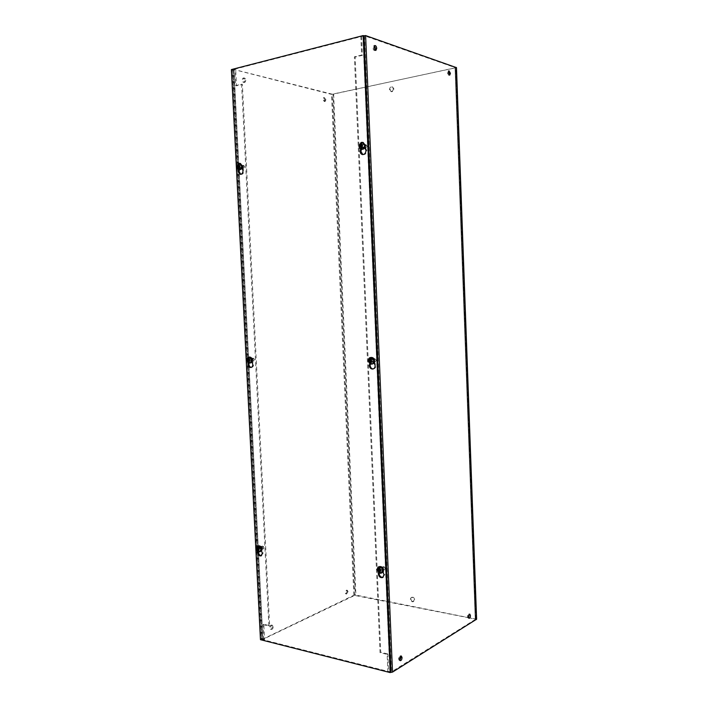 <?xml version="1.0" encoding="UTF-8"?>
<svg xmlns="http://www.w3.org/2000/svg" width="708" height="708" viewBox="0 0 708 708"><rect width="100%" height="100%" fill="white"/><g stroke="black" fill="none" stroke-linecap="round" stroke-linejoin="round"><path stroke-width="0.53" stroke-dasharray="3.54 2.66" d="M261.42 555.692L263.19 552.939L262.155 550.293L261.42 550.718M383.019 577.339L384.842 574.392L383.603 571.453L382.975 571.984M251.243 367.417L251.676 367.425C252.977 367.107 253.632 366.045 253.659 364.231L252.614 361.682L251.836 361.859M373.16 368.965L373.567 368.939C375.116 368.549 375.913 367.372 375.957 365.416L374.709 362.584L374.028 362.806M240.747 174.336L241.18 174.442C242.871 174.336 243.773 173.097 243.879 170.734L242.835 168.274L242.012 168.221M362.868 154.592L363.275 154.698C365.434 154.671 366.62 153.291 366.824 150.547L365.567 147.83L364.841 147.751M257.694 551.47L259.155 546.709C260.27 546.585 260.96 547.302 261.234 548.859L261.323 550.603M378.408 572.489L380.063 567.524C381.488 567.267 382.382 568.055 382.745 569.887L382.824 571.816M248.243 362.806L248.747 359.974L249.977 358L251.667 359.991L251.756 361.779M369.647 363.647L370.319 362.664L370.231 360.691L371.735 358.514L373.824 360.717L373.913 362.691M238.596 169.389L238.923 166.822L240.605 164.53L241.862 166.336L241.959 168.159M360.673 148.963L361.036 146.246C361.169 144.538 361.903 143.689 363.257 143.68L364.655 145.644L364.744 147.68M231.392 69.579L232.286 69.809L261.287 639.289L260.464 639.687M364.027 35.86L232.286 69.809M261.287 639.289L390.984 672.122M262.155 550.293L262.066 548.558C261.801 547.001 261.102 546.284 259.986 546.408L259.155 548.054L259.243 549.789L258.411 550.089M259.243 549.789L258.464 551.789M383.603 571.453L383.524 569.524C383.161 567.692 382.267 566.913 380.842 567.17L379.948 568.913L380.037 570.834L379.249 571.188M380.037 570.834L379.046 572.931M252.614 361.682L252.526 359.894L250.836 357.903L249.605 359.876L249.694 361.655L248.835 361.753M249.694 361.655L249.004 363.054M374.709 362.584L374.629 360.602L372.532 358.398L371.036 360.584L371.116 362.558L370.319 362.664M371.116 362.558L370.293 363.974M242.835 168.274L242.738 166.451L241.49 164.654L239.808 166.938L239.897 168.769L239.021 168.654M239.897 168.769L239.446 169.566M365.567 147.83L365.478 145.795L364.08 143.839C362.735 143.839 361.992 144.697 361.868 146.406L361.956 148.432L361.124 148.282M361.956 148.432L361.452 149.202M414.083 599.968L413.251 601.676C411.711 602.03 410.728 601.225 410.313 599.251L411.153 597.534C412.693 597.189 413.667 598.003 414.083 599.968M410.879 598.95C411.295 600.924 412.277 601.729 413.817 601.375L414.649 599.667C414.233 597.702 413.26 596.888 411.72 597.233L410.879 598.95M393.321 88.792C393.135 90.704 392.285 91.615 390.781 91.527L389.489 89.597C389.666 87.677 390.515 86.765 392.037 86.863L393.321 88.792M390.09 89.766L391.382 91.695C392.887 91.783 393.736 90.872 393.922 88.96L392.639 87.031C391.126 86.942 390.276 87.854 390.09 89.766M468.687 617.916L468.13 618.093L467.475 616.65C467.563 614.942 468.015 614.048 468.838 613.96L469.236 614.323M399.843 660.316L399.215 660.405L398.489 658.856C398.622 656.838 399.224 655.803 400.294 655.758L400.701 656.095M449.191 74.951L448.766 75.313L447.288 72.8L447.978 71.012L448.545 71.163M375.302 50.286L374.877 50.613C373.833 50.622 373.178 49.657 372.921 47.728L373.727 45.772L374.346 45.843M364.956 145.883L363.39 147.698L362.39 146.317L363.956 144.494L364.956 145.883M365.709 146.025L364.151 147.839L363.151 146.459L364.717 144.644L365.709 146.025M374.098 360.602L373.045 362.142L371.558 360.584L372.62 359.044L374.098 360.602M374.842 360.496L373.78 362.045L372.293 360.487L373.355 358.947L374.842 360.496M383.001 569.436L382.373 570.666L380.47 569.002L381.099 567.772L383.001 569.436M383.718 569.108L383.09 570.338L381.196 568.674L381.824 567.444L383.718 569.108M347.265 591.472L345.752 593.853L345.035 592.516L346.539 590.127L347.265 591.472M348.053 591.623L346.548 594.012L345.823 592.667L347.336 590.286L348.053 591.623M272.403 626.5C272.253 628.315 271.606 629.217 270.447 629.208L269.651 627.792C269.801 625.978 270.447 625.075 271.606 625.084L272.403 626.5M273.226 626.704C273.084 628.518 272.43 629.421 271.27 629.412L270.483 627.987C270.624 626.182 271.279 625.279 272.438 625.279L273.226 626.704M325.122 99.934L324.361 101.58L322.742 99.359L323.494 97.713L325.122 99.934M325.928 99.766L325.167 101.412L323.547 99.191L324.299 97.545L325.928 99.766M245.03 80.659L244.171 82.447C243.048 82.5 242.348 81.668 242.074 79.951L242.933 78.163C244.056 78.11 244.756 78.942 245.03 80.659M245.862 80.455L245.003 82.243C243.888 82.296 243.189 81.464 242.915 79.747L243.764 77.96C244.888 77.907 245.588 78.738 245.862 80.455M242.313 166.522L241.127 168.141L240.233 166.867L241.419 165.247L242.313 166.522M243.118 166.628L241.932 168.247L241.047 166.973L242.233 165.353L243.118 166.628M252.101 359.894L251.225 361.292L250.03 359.876L250.906 358.487L252.101 359.894M252.889 359.806L252.013 361.195L250.818 359.788L251.694 358.398L252.889 359.806M261.641 548.479L261.048 549.647L259.579 548.125L260.172 546.965L261.641 548.479M262.411 548.204L261.818 549.364L260.349 547.85L260.942 546.682L262.411 548.204M476.608 619.208L355.92 595.074L353.85 595.26L261.659 639.634L263.845 640.413L264.606 640.041L263.81 624.27L269.633 625.66L242.384 84.376L236.499 85.81L235.64 68.835L233.799 69.366L262.925 639.342L354.646 595.419L468.616 617.757M468.811 617.801L475.236 619.066L455.058 67.844L333.017 94.182L355.336 595.357M455.058 67.844L475.236 619.066M475.449 619.332L391.48 671.839L388.586 671.414L387.878 671.857L390.444 672.458M262.925 639.342L264.606 640.041M354.646 595.419L332.3 94.191L333.017 94.182M360.815 36.108L364.558 35.834L455.262 67.641M232.72 69.242L331.503 94.359L456.474 67.641M235.64 68.835L234.95 68.667M332.3 94.191L233.967 69.481M360.815 36.179L361.62 55.065L354.389 56.826L380.037 652.67L387.134 654.369L387.878 671.857M387.134 654.369L387.842 653.944L388.586 671.414M361.584 36.373L362.39 55.312L355.159 57.065L380.745 652.245L387.842 653.944M263.81 624.27L263.04 624.615L263.845 640.413M263.04 624.615L268.872 626.014L241.57 84.19L235.675 85.615L234.817 68.694M362.39 55.312L361.62 55.065M235.675 85.615L236.499 85.81M380.037 652.67L380.745 652.245M355.159 57.065L354.389 56.826M241.57 84.19L242.384 84.376M269.633 625.66L268.872 626.014M261.606 548.435L261.668 548.93C260.571 551.957 259.305 551.736 257.88 548.275C258.411 545.647 259.562 545.417 261.323 547.576M258.668 548.417L259.305 547.16L260.88 548.797L260.252 550.045L258.668 548.417M263.898 547.709L263.429 546.496L262.323 546.08L261.686 547.328L263.27 548.957L263.898 547.709M263.872 547.532L263.553 546.709L262.358 547.275C262.854 548.594 263.358 548.727 263.872 547.673L263.872 547.532M259.19 551.913L259.084 549.815L258.278 550.107M258.199 548.576L259.013 548.284L258.907 546.195M258.261 547.134L258.181 548.213M258.402 549.957L258.473 551.461M258.818 549.443L259.624 549.151L259.084 549.815M259.624 549.151L259.013 548.284M365.204 145.547C363.788 149.6 362.222 149.866 360.496 146.344C361.903 142.29 363.469 142.025 365.204 145.547M361.469 146.175L363.16 144.228L364.222 145.715L362.549 147.671L361.469 146.175M367.195 146.273L366.133 144.786L364.452 146.733L365.523 148.211L367.195 146.273M367.08 146.397C366.39 144.998 365.762 145.105 365.204 146.715C365.894 148.114 366.514 148.016 367.08 146.397M362.363 149.016L362.257 146.574L361.461 146.423M361.381 144.636L362.177 144.777L362.08 142.335C360.292 142.68 359.345 143.981 359.239 146.237L361.354 149.184M362.133 145.406L362.93 145.556L362.257 146.574M362.93 145.556L362.177 144.777M242.304 166.256C241.198 169.876 239.932 170.088 238.49 166.902C239.587 163.282 240.853 163.07 242.304 166.256M239.277 166.769L240.552 165.026L241.508 166.389L240.233 168.132L239.277 166.769M244.685 166.805L243.729 165.442L242.455 167.185L243.41 168.539L244.685 166.805M244.667 166.911L244.641 166.699C243.986 165.654 243.49 165.805 243.145 167.168C243.446 168.23 243.915 168.362 244.552 167.557L244.667 166.911M239.764 169.38L239.658 167.177L238.808 167.07M238.729 165.46L239.578 165.566L239.463 163.362C238.038 163.672 237.295 164.822 237.233 166.822L239.127 169.531M238.782 164.008L238.87 165.619M238.817 167.274L239.012 168.548M239.348 166.168L240.198 166.274L239.658 167.177M240.198 166.274L239.578 165.566M374.364 360.717C372.966 364.39 371.408 364.381 369.691 360.691C371.089 357.018 372.647 357.027 374.364 360.717M370.665 360.699L371.806 359.036L373.39 360.708L372.258 362.372L370.665 360.699M376.284 360.319L374.7 358.646L373.559 360.301L375.151 361.965L376.284 360.319M376.16 360.275C375.479 358.797 374.859 358.797 374.302 360.257C374.983 361.726 375.603 361.735 376.16 360.275M371.567 364.098L371.461 361.717L370.691 361.823M370.611 360.08L371.39 359.974L371.284 357.593M371.364 360.956L372.134 360.85L371.461 361.717M372.134 360.85L371.39 359.974M252.11 359.991C251.004 363.31 249.738 363.301 248.304 359.974C249.402 356.655 250.667 356.664 252.11 359.991M249.092 359.974L250.03 358.478L251.313 359.991L250.384 361.487L249.092 359.974M254.411 359.637L253.128 358.133L252.19 359.62L253.473 361.133L254.411 359.637M254.384 359.593L254.287 359.142C253.588 358.283 253.119 358.434 252.871 359.584C253.305 360.815 253.809 360.921 254.367 359.885L254.384 359.593M249.605 363.045L249.49 360.894L248.667 360.991M248.641 357.974L248.614 359.46L249.411 359.328L249.304 357.186M248.729 360.903L248.871 362.408M249.198 360.213L250.03 360.115L249.49 360.894M250.03 360.115L249.411 359.328M383.276 569.975C381.877 573.294 380.329 573.029 378.638 569.179C380.028 565.86 381.577 566.126 383.276 569.975M379.594 569.338L380.276 568.02C381.355 567.816 382.037 568.418 382.311 569.816L381.639 571.135C380.55 571.338 379.869 570.736 379.594 569.338M385.125 568.515C384.86 567.126 384.179 566.533 383.099 566.736L382.417 568.055C382.692 569.444 383.373 570.037 384.462 569.834L385.125 568.515M385.002 568.303C384.32 566.772 383.701 566.665 383.143 567.993C383.825 569.524 384.444 569.63 385.002 568.303M380.515 573.276L380.417 570.958L379.656 571.303M379.585 569.613L380.346 569.267L380.24 566.949M380.329 570.577L381.081 570.232L380.417 570.958M381.081 570.232L380.346 569.267M258.323 548.355L259.155 548.054M262.066 548.558L261.234 548.859M379.169 569.267L379.948 568.913M383.524 569.524L382.745 569.887M248.747 359.974L249.605 359.876M252.526 359.894L251.667 359.991M370.231 360.691L371.036 360.584M374.629 360.602L373.824 360.717M238.923 166.822L239.808 166.938M242.738 166.451L241.862 166.336M361.036 146.246L361.868 146.406M365.478 145.795L364.655 145.644M475.767 618.73L455.633 68.048M333.645 94.341L355.92 595.074M364.558 35.834L391.48 671.839M362.885 35.648L389.904 672.37M390.612 671.927L363.655 35.843M233.976 69.269L262.96 639.625M233.153 69.127L262.199 639.997M233.127 69.694L262.093 639.129M353.85 595.26L331.503 94.359M260.447 551.55C258.774 551.736 257.73 550.656 257.323 548.319L258.579 545.85M259.809 551.78C258.128 551.966 257.084 550.895 256.677 548.558L257.933 546.08M361.682 149.211L359.876 146.352C360.009 143.998 361.009 142.697 362.877 142.458M239.808 169.61L237.915 166.911C238.021 164.707 238.861 163.566 240.437 163.468M371.921 364.045C370.275 363.841 369.328 362.735 369.08 360.726L371.027 357.513M371.231 364.133C369.62 363.885 368.691 362.779 368.461 360.806C368.505 358.965 369.257 357.876 370.718 357.531M250.278 362.992C248.844 362.93 248.004 361.938 247.738 360C247.765 358.31 248.384 357.328 249.597 357.036M249.349 363.08C248.048 362.841 247.287 361.841 247.083 360.08L248.667 357.168M381.754 572.878C379.718 572.984 378.47 571.772 378.028 569.232L379.081 566.781M380.515 573.223C378.745 572.878 377.718 571.639 377.426 569.506L378.762 566.887M261.863 555.594L261.022 555.904M383.426 577.197L382.647 577.56M251.676 367.425L250.827 367.532M373.567 368.939L372.762 369.054M241.18 174.442L240.304 174.336M363.275 154.698L362.452 154.556M259.986 546.408L259.155 546.709M380.842 567.17L380.063 567.524M250.836 357.903L249.977 358M372.532 358.398L371.735 358.514M241.49 164.654L240.605 164.53M364.08 143.839L363.257 143.68M413.817 601.375L413.251 601.676M391.382 91.695L390.781 91.527M468.13 618.093L469.094 618.288M399.215 660.405L400.241 660.653M448.766 75.313L449.695 75.119M374.877 50.613L375.815 50.383M364.151 147.839L363.39 147.698M373.78 362.045L373.045 362.142M383.09 570.338L382.373 570.666M346.548 594.012L345.752 593.853M271.27 629.412L270.447 629.208M325.167 101.412L324.361 101.58M245.003 82.243L244.171 82.447M241.932 168.247L241.127 168.141M252.013 361.195L251.225 361.292M261.818 549.364L261.048 549.647M411.72 597.233L411.153 597.534M392.639 87.031L392.037 86.863M455.341 67.711L475.51 619.226M261.659 639.634L232.622 69.366M468.838 613.96L469.723 614.137M400.294 655.758L401.197 655.971M447.978 71.012L448.961 70.8M373.727 45.772L374.771 45.516M364.717 144.644L363.956 144.494M373.355 358.947L372.62 359.044M381.824 567.444L381.099 567.772M262.783 639.51L233.799 69.366M347.336 590.286L346.539 590.127M272.438 625.279L271.606 625.084M324.299 97.545L323.494 97.713M243.764 77.96L242.933 78.163M242.233 165.353L241.419 165.247M251.694 358.398L250.906 358.487M260.942 546.682L260.172 546.965M259.305 547.16L262.323 546.08M260.252 550.045L263.27 548.957M363.16 144.228L366.133 144.786M362.549 147.671L365.523 148.211M240.552 165.026L243.729 165.442M240.233 168.132L243.41 168.539M371.806 359.036L374.7 358.646M372.258 362.372L375.151 361.965M250.03 358.478L253.128 358.133M250.384 361.487L253.473 361.133M380.276 568.02L383.099 566.736M381.639 571.135L384.462 569.834"/><path stroke-width="1.06" d="M261.42 550.718L262.358 553.249L261.022 555.904C259.199 556.107 258.066 554.948 257.624 552.408L257.694 551.47M258.464 551.789L258.464 552.107C258.792 554.32 259.774 555.514 261.42 555.692M382.975 571.984L384.063 574.763L382.647 577.56C380.311 578.011 378.851 576.737 378.258 573.737L378.408 572.489M379.046 572.931L379.046 573.374C379.506 576.082 380.833 577.409 383.019 577.339M251.836 361.859L252.8 364.337C252.783 366.151 252.119 367.213 250.827 367.532C249.26 367.47 248.34 366.39 248.057 364.293L248.243 362.806M249.004 363.054L248.915 364.186C249.119 366.018 249.897 367.089 251.243 367.417M374.028 362.806L375.16 365.532C375.107 367.487 374.311 368.664 372.762 369.054C370.806 369.054 369.656 367.859 369.319 365.47L369.647 363.647M370.293 363.974L370.125 365.355C370.381 367.505 371.399 368.709 373.16 368.965M242.012 168.221L243.003 170.628C242.897 172.991 241.994 174.23 240.304 174.336L238.242 171.407L238.596 169.389M239.446 169.566L239.118 171.522L240.747 174.336M364.841 147.751L366.001 150.397C365.797 153.14 364.611 154.53 362.452 154.556C361.062 154.202 360.292 153.14 360.124 151.362L360.673 148.963M361.452 149.202L360.956 151.512L362.868 154.592M363.195 35.568L231.392 69.579L260.464 639.687L390.214 672.6L363.195 35.568L364.027 35.86L390.984 672.122L390.214 672.6M470.457 615.597C470.369 617.305 469.908 618.199 469.094 618.288L468.439 616.836C468.528 615.128 468.979 614.234 469.802 614.146L470.457 615.597M469.236 614.323L468.687 617.916M402.047 657.546C401.914 659.573 401.312 660.608 400.241 660.653L399.516 659.104C399.648 657.086 400.25 656.05 401.321 655.997L402.047 657.546M400.701 656.095L401.029 657.307L399.843 660.316M450.438 73.313L449.748 75.101L448.279 72.588L448.961 70.8L450.438 73.313M448.545 71.163L449.456 73.526L449.191 74.951M376.718 48.401L375.921 50.356C374.877 50.365 374.231 49.401 373.974 47.471L374.771 45.516C375.815 45.507 376.47 46.471 376.718 48.401M374.346 45.843L375.674 48.657L375.302 50.286M390.444 672.458L392.515 672.104L476.608 619.208L456.474 67.641L365.611 35.568L360.815 36.179M234.95 68.667L232.72 69.242M258.208 546.072L258.907 546.195L258.163 547.895L258.818 549.443L258.314 550.789L259.19 551.913L258.137 551.727L256.969 549.125L258.208 546.072L258.261 547.134M261.323 547.576L261.606 548.435M258.181 548.213L257.5 548.452M257.579 549.983L258.402 549.957M258.19 548.319L257.774 548.833L258.385 549.691M256.969 549.125L257.774 548.833M361.204 142.485L362.08 142.335L361.381 144.636L362.133 145.406L361.496 147.22L362.363 149.016L361.496 149.158L359.841 145.795L361.204 142.485L361.31 144.928L360.514 144.777M360.593 146.574L361.39 146.715L361.496 149.158M361.31 144.928L360.637 145.945L361.39 146.715M359.841 145.795L360.637 145.945M238.755 163.486L239.463 163.362L238.693 164.743L239.348 166.168L238.808 167.07L239.764 169.38L239.065 169.495L237.481 166.477L238.782 164.008M238.87 165.619L238.021 165.575M239.012 168.548L239.065 169.495M238.1 167.185L238.817 167.274M238.87 165.69L238.331 166.592L238.808 167.132M237.481 166.477L238.331 166.592M370.426 357.593L371.284 357.593L370.576 359.31L371.364 360.956L370.718 362.593L371.567 364.098L370.647 364.08L369.08 360.947L370.426 357.593L370.523 359.974L369.753 360.08M369.824 361.815L370.603 361.708L370.7 364.089M370.523 359.974L369.859 360.841L370.603 361.708M369.08 360.947L369.859 360.841M248.605 357.177L249.304 357.186L248.552 358.726L249.198 360.213L248.703 361.691L249.605 363.045L248.8 363.018L247.349 360.204L248.641 357.974M248.579 359.337L247.88 359.416M248.871 362.408L248.897 363.036M247.959 360.991L248.729 360.903M248.614 359.46L248.181 360.106L248.765 360.85M247.349 360.204L248.181 360.106M379.382 566.807L380.24 566.949L379.559 568.86L380.329 570.577L379.656 571.303L380.515 573.276L379.355 573.073L378.063 570.188L379.382 566.807L379.488 569.117L378.727 569.462M378.807 571.152L379.559 570.807L379.656 573.126M379.488 569.117L378.815 569.843L379.559 570.807M378.063 570.188L378.815 569.843M456.244 67.428L476.404 619.518M365.611 35.568L392.515 672.104M261.695 549.081L260.447 551.55L261.801 549.01C261.624 546.877 260.553 545.824 258.579 545.85C260.252 545.673 261.287 546.753 261.695 549.081M257.615 550.665L256.756 549.081L257.464 547.78M258.137 551.727C256.712 550.612 256.101 549.656 256.305 548.868C255.969 547.992 256.517 547.063 257.933 546.08C259.606 545.903 260.641 546.983 261.048 549.311L259.809 551.78L259.119 551.913M258.163 547.895L259.031 549.479L258.314 550.789M362.877 142.458L365.301 145.441C365.107 147.99 364.009 149.282 361.992 149.299L361.682 149.211M360.629 147.361L359.576 145.839L360.478 143.989M364.664 145.317C364.478 147.875 363.372 149.167 361.354 149.184L361.992 149.299C364.089 149.264 365.222 147.999 365.39 145.485L363.204 142.494L362.567 142.379L364.664 145.317M361.354 143.839L362.399 145.361L361.496 147.22M242.313 166.168C242.216 168.371 241.375 169.513 239.808 169.61C241.871 169.035 242.747 167.902 242.428 166.212L240.437 163.468L242.313 166.168M238.136 167.893L237.269 166.513L237.985 164.867M239.463 163.371L241.64 166.079C241.534 168.283 240.702 169.424 239.127 169.531L239.808 169.61M238.693 164.743L239.561 166.123L238.844 167.778M371.027 357.513L371.337 357.443C373.125 357.469 374.169 358.575 374.47 360.753C374.426 362.584 373.682 363.673 372.231 364.027L371.921 364.045M369.859 362.584L368.815 360.938L369.718 359.31M370.647 364.08L368.16 360.894C368.514 358.62 369.364 357.496 370.718 357.531C372.505 357.549 373.55 358.655 373.851 360.841C373.806 362.664 373.063 363.762 371.611 364.116L371.231 364.133M370.576 359.31L371.62 360.956L370.718 362.593M252.128 360.027C252.101 361.717 251.49 362.7 250.278 362.992C251.915 362.177 252.561 361.186 252.234 360.009C252.163 358.266 251.278 357.274 249.597 357.036C251.021 357.106 251.871 358.098 252.128 360.027M247.995 361.682L247.136 360.195L247.844 358.726M248.667 357.168L248.933 357.115C250.366 357.177 251.207 358.177 251.464 360.106C251.446 361.788 250.827 362.779 249.623 363.071L249.349 363.08M248.552 358.726L249.42 360.213L248.703 361.691M379.081 566.781L379.364 566.612C381.506 566.223 382.851 567.409 383.391 570.161L381.754 572.878M378.833 571.905L377.798 570.144L378.7 568.71M379.355 573.073L377.143 569.816C377.532 567.736 378.072 566.754 378.762 566.887C380.904 566.497 382.249 567.683 382.789 570.436L381.462 573.046L380.515 573.223M379.559 568.86L380.594 570.63L379.692 572.055M257.933 546.08L258.579 545.85M259.809 551.78L260.447 551.55M361.036 142.529L358.921 146.069C359.248 147.99 360.053 149.034 361.354 149.184M238.543 163.548L236.826 166.672C236.746 168.008 237.516 168.955 239.127 169.531M239.251 163.371L240.437 163.468M370.718 357.531L371.337 357.443C373.196 357.487 374.267 358.575 374.55 360.735C374.523 362.54 373.753 363.638 372.231 364.027L370.912 364.124M249.597 357.036L248.933 357.115C247.411 357.505 246.658 358.522 246.685 360.168L248.8 363.018M250.278 362.992L249.119 363.071M378.762 566.887L379.364 566.612C382.116 566.595 383.488 567.745 383.462 570.073L382.063 572.763L380.408 573.276"/></g></svg>
